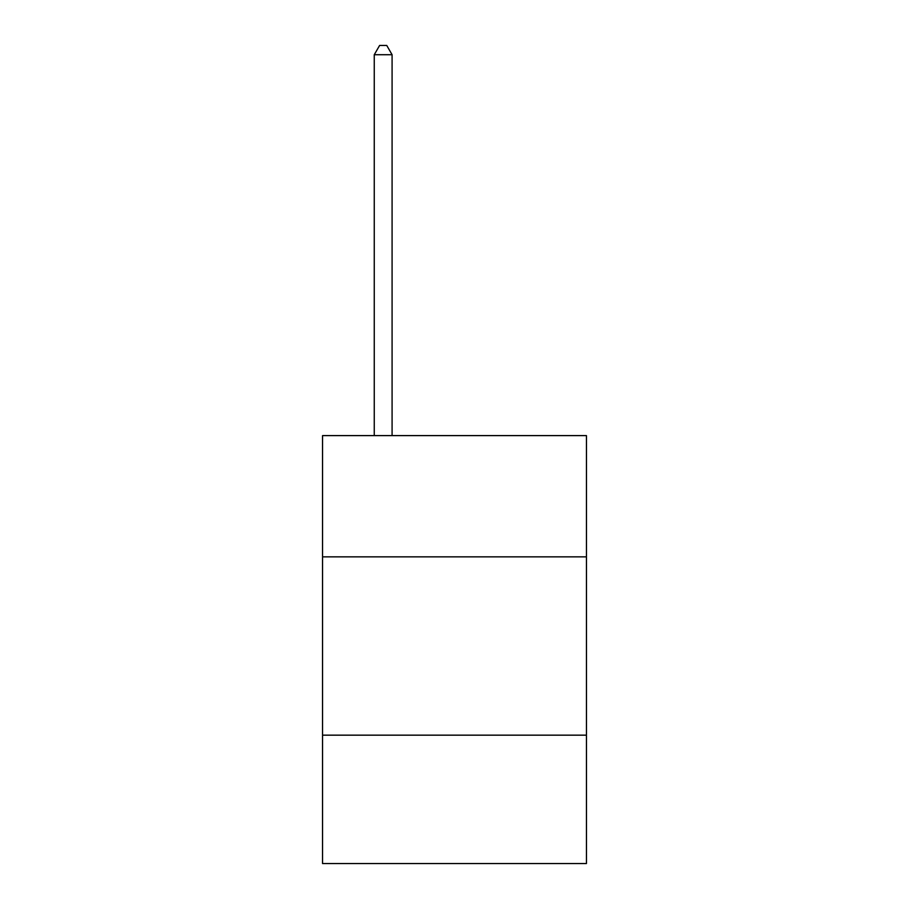 <?xml version="1.0" encoding="UTF-8"?>
<svg xmlns="http://www.w3.org/2000/svg" width="909" height="909" viewBox="0 0 909 909"><rect width="100%" height="100%" fill="white"/><g stroke="black" fill="none" stroke-linecap="round" stroke-linejoin="round"><path stroke-width="1.36" d="M586.453 556.853L586.453 435.604L322.547 435.604L322.547 556.853L586.453 556.853L586.453 863.55L322.547 863.55L322.547 556.853M586.453 735.165L322.547 735.165M392.086 435.604L392.086 54.722L374.258 54.722L374.258 435.604M374.258 54.722L379.61 45.45L386.745 45.45L392.086 54.722"/></g></svg>
